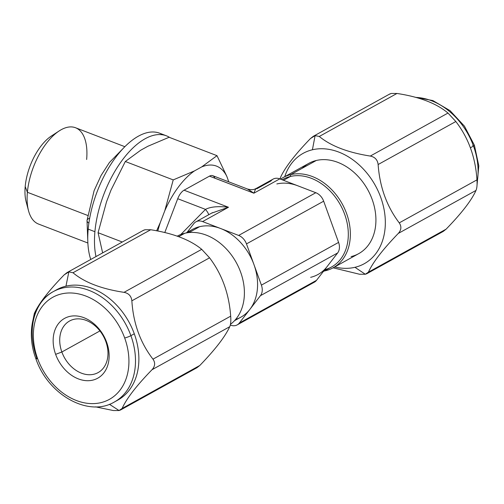 <?xml version="1.0" encoding="UTF-8"?>
<svg xmlns="http://www.w3.org/2000/svg" width="504" height="504" viewBox="0 0 504 504"><rect width="100%" height="100%" fill="white"/><g stroke="black" fill="none" stroke-linecap="round" stroke-linejoin="round"><path stroke-width="0.76" d="M247.426 189.006L253.884 193.196C255.427 188.987 256.404 187.519 256.813 188.786L270.976 180.949A11.794 8.896 61 0 1 279.77 178.87L253.884 193.196L209.475 176.135L184.061 190.197L228.476 207.257L202.589 221.584A11.794 8.896 -119 0 0 195.924 221.823A11.794 8.896 -119 0 0 193.788 223.663L187.034 232.426L193.788 223.663A11.794 8.896 61 0 1 202.589 221.584L220.613 228.507A50.11 37.806 -119 0 0 199.653 226.674A50.11 37.806 -119 0 0 187.639 232.728M185.982 233.006L192.289 229.515A50.11 37.806 61 0 1 199.653 226.674L189.013 232.564L199.653 226.674A50.11 37.806 61 0 1 220.613 228.507A50.11 37.806 61 0 1 253.934 264.512A50.11 37.806 -119 0 0 220.613 228.507L238.638 235.431A11.794 8.896 61 0 1 246.475 243.904L261.4 285.125A11.794 8.896 61 0 1 260.442 295.678L249.883 309.362A50.11 37.806 -119 0 0 253.934 264.512A50.11 37.806 61 0 1 249.883 309.362L239.318 323.051A11.794 8.896 61 0 1 230.523 325.13L230.523 325.13A11.794 8.896 -119 0 0 237.182 324.897A11.794 8.896 -119 0 0 239.318 323.051L316.506 280.337A11.794 8.896 61 0 1 311.674 283.009M235.626 319.442A50.11 37.806 -119 0 0 249.883 309.362A50.11 37.806 61 0 1 240.817 317.205L234.511 320.689M318.005 274.485A50.11 37.806 -119 0 0 327.065 266.647L316.506 280.337A11.794 8.896 61 0 1 314.37 282.177L237.182 324.897M256.813 188.786C256.404 187.519 255.427 188.987 253.884 193.196L209.475 176.135L184.061 190.197L228.476 207.257C218.1 206.048 210.445 206.76 205.5 209.387A11.794 2.602 44.5 0 1 208.688 214.754A11.794 2.602 44.5 0 0 205.5 209.387C210.445 206.76 218.1 206.048 228.476 207.257L211.686 213.123L228.476 207.257L202.589 221.584L238.638 235.431L315.819 192.717L279.77 178.87L297.795 185.793A50.11 37.806 -119 0 0 276.841 183.96A50.11 37.806 -119 0 1 297.795 185.793L315.819 192.717A11.794 8.896 61 0 1 323.663 201.191L338.581 242.405A11.794 8.896 61 0 1 337.63 252.964L327.065 266.647L337.63 252.964L260.442 295.678L239.318 323.051L316.506 280.337L327.065 266.647A50.11 37.806 -119 0 1 310.64 277.326M282.152 179.783L283.015 179.304A50.11 37.806 61 0 1 290.38 176.469L283.475 180.287L290.38 176.469A50.11 37.806 61 0 1 342.707 209.5A50.11 37.806 61 0 1 331.544 266.994L323.266 271.574M242.632 188.836L214.855 178.17A11.794 5.758 111 0 0 209.475 176.135A11.794 5.758 -69 0 1 212.745 175.682L247.502 189.032C254.155 190.588 254.829 188.817 256.271 188.427L273.111 179.103A11.794 8.896 61 0 1 279.77 178.87L253.884 193.196L248.119 189.29M157.802 231.04A66.32 32.382 -69 0 1 160.316 222.472L164.776 210.804A66.32 32.382 -69 0 1 194.468 170.906L201.644 166.937A66.32 32.382 -69 0 1 226.863 176.45L228.759 181.837L226.863 176.45A66.32 32.382 111 0 0 201.644 166.937L217.004 155.673L226.863 176.45L217.004 155.673L169.098 137.271L147.855 146.273L140.679 150.242L125.313 161.501L173.225 179.903L194.468 170.906A66.32 32.382 111 0 0 164.776 210.804L173.225 179.903L194.468 170.906L201.644 166.937L217.004 155.673L169.098 137.271L147.855 146.273L140.679 150.242L125.313 161.501L110.987 190.14L106.527 201.814L98.078 232.716L102.64 252.888L98.078 232.716L122.296 242.014L98.078 232.716L106.527 201.814L110.987 190.14L125.313 161.501L173.225 179.903L164.776 210.804L160.316 222.472A66.32 32.382 111 0 0 157.802 231.04M184.061 190.197A11.794 5.758 111 0 0 177.723 198.721L164.776 232.571L177.723 198.721A11.794 5.758 -69 0 1 184.061 190.197M205.5 209.387L177.723 198.721L205.5 209.387L180.81 234.492L205.5 209.387M337.63 252.964L260.442 295.678A11.794 8.896 -119 0 0 261.4 285.125L338.581 242.405A11.794 8.896 61 0 1 337.63 252.964M246.475 243.904L261.4 285.125L338.581 242.405L323.663 201.191L246.475 243.904A11.794 8.896 -119 0 0 238.638 235.431L315.819 192.717A11.794 8.896 61 0 1 323.663 201.191L246.475 243.904M156.631 230.813L160.316 222.472L156.631 230.813M95.987 256.574A76.639 37.416 -69 0 1 94.91 231.708A76.639 37.416 -69 0 1 124.469 157.292A76.639 37.416 -69 0 1 169.81 137.548A76.639 37.416 111 0 0 166.402 135.809A76.639 37.416 111 0 0 122.346 160.045A76.639 37.416 111 0 0 94.91 231.708A76.639 37.416 111 0 0 95.987 256.574M90.745 259.472A76.639 37.416 -69 0 1 88.187 229.125L94.91 231.708L88.187 229.125A76.639 37.416 -69 0 1 115.624 157.462A76.639 37.416 -69 0 1 159.68 133.226A76.639 37.416 -69 0 1 162.912 134.852A76.639 37.416 -69 0 0 117.634 154.854A76.639 37.416 -69 0 0 88.187 229.125A76.639 37.416 -69 0 0 90.745 259.472M89.687 218.182A8.253 3.623 5.2 0 0 87.016 220.519A8.253 3.623 5.2 0 0 88.887 223.114A8.253 3.623 -174.8 0 1 87.016 220.519L87.778 240.578M87.866 243.004L38.518 224.047A51.584 25.187 -69 0 1 27.392 192.282L87.614 215.416L27.392 192.282A51.584 25.187 -69 0 1 45.858 144.049A51.584 25.187 -69 0 1 75.512 127.739L124.86 146.696M26.139 201.739A42.468 20.733 -69 0 1 25.2 186.537L27.392 192.282A51.584 25.187 111 0 0 28.526 210.754L26.139 201.739M27.544 205.695A42.468 20.733 -69 0 1 25.2 186.537A42.468 20.733 -69 0 1 55.075 134.02A42.468 20.733 -69 0 0 51.383 136.017L59.195 130.927A51.584 25.187 111 0 0 27.392 192.282L25.2 186.537A42.468 20.733 -69 0 1 51.383 136.017M86.638 159.497A51.584 25.187 111 0 0 59.195 130.927M105.84 341.592A29.478 22.239 -119 0 0 69.577 321.004A29.478 22.239 -119 0 0 61.86 352L99.937 330.926L61.86 352A29.478 22.239 -119 0 0 98.123 372.588A29.478 22.239 -119 0 0 105.84 341.592A29.478 22.239 61 0 1 93.788 374.258A29.478 22.239 61 0 1 61.86 352L55.635 354.331A34.19 25.799 -119 0 0 92.673 380.148A34.19 25.799 -119 0 0 106.646 342.26L105.84 341.592L106.646 342.26A34.19 25.799 -119 0 0 69.609 316.443A34.19 25.799 -119 0 0 55.635 354.331A34.19 25.799 -119 0 0 92.673 380.148A34.19 25.799 -119 0 0 106.646 342.26A34.19 25.799 -119 0 0 69.609 316.443A34.19 25.799 -119 0 0 55.635 354.331L61.86 352A29.478 22.239 61 0 1 73.905 319.334A29.478 22.239 61 0 1 105.84 341.592M477.017 185.441L478.8 165.854L474.421 145.297A4.719 0.643 160.1 0 1 473.502 146.065A63.082 47.596 -119 0 0 415.775 97.417A63.082 47.596 61 0 1 473.502 146.065A4.719 0.643 -19.9 0 0 474.421 145.297L464.449 126.164L450.047 110.641L432.848 100.561L414.779 97.152M477.08 182.429A63.082 47.596 -119 0 0 473.502 146.065A63.082 47.596 61 0 1 477.08 182.429M473.218 145.291A4.719 0.643 -19.9 0 0 472.695 145.404M470.358 147.811L473.502 146.065L470.358 147.811M389.705 94.028L391.243 93.467L396.969 93.46L319.265 136.464C330.857 145.996 347.861 152.529 370.283 156.064L447.993 113.06L455.83 121.527L378.126 164.531C379.745 186.984 386.789 206.432 399.244 222.875C401.682 226.485 401.367 230 398.292 233.428C382.901 249.348 372.935 262.263 368.386 272.173L365.293 274.258L359.591 274.258L365.293 274.258L366.843 273.697L368.386 272.173L446.097 229.169C461.658 213.161 471.624 200.246 475.996 190.424L398.292 233.428C401.367 230 401.682 226.485 399.244 222.875L476.954 179.871C475.511 157.336 468.474 137.888 455.83 121.527L378.126 164.531C379.745 186.984 386.789 206.432 399.244 222.875L476.954 179.871C477.294 184.647 476.973 188.162 475.996 190.424L398.292 233.428C382.901 249.348 372.935 262.263 368.386 272.173L446.097 229.169C461.658 213.161 471.624 200.246 475.996 190.424C476.973 188.162 477.294 184.647 476.954 179.871C475.511 157.336 468.474 137.888 455.83 121.527L447.993 113.06C436.584 103.427 419.58 96.894 396.969 93.46L391.243 93.467L389.239 94.317M446.097 229.169L443.205 231.437M351.08 256.593A51.584 38.921 -119 0 0 372.166 199.433A51.584 38.921 -119 0 0 316.291 160.48L290.732 174.623A51.584 38.921 61 0 1 346.607 213.576A51.584 38.921 61 0 1 325.521 270.736A51.584 38.921 61 0 1 324.311 270.994A51.584 38.921 -119 0 0 325.521 270.736A51.584 38.921 -119 0 0 333.106 267.813L359.591 274.258L333.1 267.819A51.584 38.921 -119 0 0 344.591 208.631A51.584 38.921 -119 0 0 290.732 174.623A51.584 38.921 -119 0 0 283.154 177.547A51.584 38.921 -119 0 0 280.552 179.166A51.584 38.921 61 0 1 290.732 174.623L316.291 160.48A51.584 38.921 -119 0 0 302.211 168.273M280.564 177.288L279.997 178.952L280.564 177.288C285.119 167.366 295.086 154.451 310.464 138.543L315.101 135.607L313.331 136.294L310.464 138.543C295.086 154.451 285.119 167.366 280.564 177.288M319.265 136.464L315.101 135.607L319.265 136.464C330.857 145.996 347.861 152.529 370.283 156.064L447.993 113.06C436.584 103.427 419.58 96.894 396.969 93.46L319.265 136.464M378.126 164.531C377.553 159.825 374.938 157.002 370.283 156.064C374.938 157.002 377.553 159.825 378.126 164.531M354.961 267.303A63.082 47.596 -119 0 0 380.747 197.404A63.082 47.596 -119 0 0 312.417 149.77L315.101 135.607L312.417 149.77A63.082 47.596 61 0 1 380.747 197.404A63.082 47.596 61 0 1 354.961 267.303A63.082 47.596 61 0 1 334.694 266.931A63.082 47.596 -119 0 0 354.961 267.303L365.293 274.258L354.961 267.303M284.741 176.665A63.082 47.596 61 0 1 312.417 149.77A63.082 47.596 -119 0 0 284.741 176.665M283.154 177.547L308.713 163.403A51.584 38.921 61 0 1 316.291 160.48A51.584 38.921 61 0 1 370.15 194.487A51.584 38.921 61 0 1 358.665 253.669L333.106 267.813M324.708 269.703A50.11 37.806 -119 0 0 344.541 213.973A50.11 37.806 -119 0 0 290.38 176.469L290.732 174.623L290.38 176.469A50.11 37.806 -119 0 0 282.171 179.789M325.521 270.736L325.187 270.509L325.521 270.736M37.598 358.596A58.363 44.037 61 0 1 61.456 293.927A58.363 44.037 61 0 1 124.683 337.995A58.363 44.037 61 0 1 100.825 402.664A58.363 44.037 61 0 1 37.598 358.596A4.719 0.643 160.1 0 1 35.872 358.703A4.719 0.643 -19.9 0 0 37.598 358.596A58.363 44.037 -119 0 0 100.825 402.664A58.363 44.037 -119 0 0 124.683 337.995A58.363 44.037 -119 0 0 61.456 293.927A58.363 44.037 -119 0 0 37.598 358.596M53.304 291.608A63.082 47.596 61 0 1 130.908 335.664A4.719 0.643 160.1 0 1 124.683 337.995A4.719 0.643 -19.9 0 0 130.908 335.664A63.082 47.596 61 0 1 114.395 401.99A63.082 47.596 -119 0 0 130.908 335.664L134.291 333.793A63.082 47.596 61 0 1 117.778 400.119A63.082 47.596 61 0 1 116.059 401.008A63.082 47.596 -119 0 0 134.291 333.793L130.908 335.664A63.082 47.596 -119 0 0 53.304 291.608A63.082 47.596 -119 0 0 36.792 357.935A4.719 0.643 -19.9 0 0 35.872 358.703C25.748 331.979 33.05 302.287 53.304 291.608L56.687 289.731A63.082 47.596 61 0 1 65.961 286.159A63.082 47.596 61 0 1 134.291 333.793A63.082 47.596 -119 0 0 65.961 286.159A63.082 47.596 -119 0 0 55.024 290.714M109.431 404.29L119.051 410.533L113.324 410.539L95.514 406.848L113.324 410.539L119.051 410.533L109.431 404.29M143.451 230.303L145.001 229.742L150.702 229.742L72.992 272.746L68.859 271.877L67.089 272.563L64.197 274.831C48.636 290.839 38.669 303.755 34.297 313.576L33.277 318.56L34.297 313.576C38.669 303.755 48.636 290.839 64.197 274.831L68.859 271.877L65.961 286.159L68.859 271.877L72.992 272.746C84.414 282.379 101.417 288.912 124.016 292.345C128.709 293.271 131.323 296.094 131.859 300.819C133.302 323.373 140.345 342.821 152.977 359.163C155.453 362.754 155.131 366.269 152.025 369.716C136.452 385.73 126.485 398.645 122.119 408.461L119.051 410.533L120.588 409.973L122.119 408.461L199.83 365.457L196.963 367.706M122.119 408.461C126.485 398.645 136.452 385.73 152.025 369.716L229.729 326.712C225.175 336.634 215.208 349.549 199.83 365.457L122.119 408.461M152.025 369.716C155.131 366.269 155.453 362.754 152.977 359.163L230.681 316.159C231.059 320.909 230.738 324.431 229.729 326.712L152.025 369.716M152.977 359.163C140.345 342.821 133.302 323.373 131.859 300.819L209.563 257.815C222.025 274.271 229.068 293.719 230.681 316.159L152.977 359.163M131.859 300.819C131.323 296.094 128.709 293.271 124.016 292.345L201.72 249.341L209.563 257.815L131.859 300.819M124.016 292.345C101.417 288.912 84.414 282.379 72.992 272.746L150.702 229.742C173.137 233.283 190.14 239.816 201.72 249.341L124.016 292.345M199.83 365.457C215.208 349.549 225.175 336.634 229.729 326.712C230.738 324.431 231.059 320.909 230.681 316.159C229.068 293.719 222.025 274.271 209.563 257.815L201.72 249.341C190.14 239.816 173.137 233.283 150.702 229.742L145.001 229.742L143.016 230.567M177.194 236.181A51.584 38.921 61 0 1 184.773 233.264L178.599 236.685L184.773 233.264A51.584 38.921 61 0 1 237.51 264.915A51.584 38.921 61 0 1 230.454 324.318A51.584 38.921 -119 0 0 237.51 264.915A51.584 38.921 -119 0 0 184.773 233.264A51.584 38.921 -119 0 0 177.194 236.181M212.48 212.657L195.924 221.823M166.402 135.809L159.68 133.226M87.016 220.519L94.109 190.663L101.052 175.537L109.412 162.508L123.171 148.434M443.293 231.386L366.906 273.659M313.242 136.338L389.636 94.065M117.778 400.119L114.395 401.99C88.339 417.677 47.804 394.544 35.872 358.703M67.001 272.614L143.388 230.341M120.658 409.935L197.051 367.662"/></g></svg>
